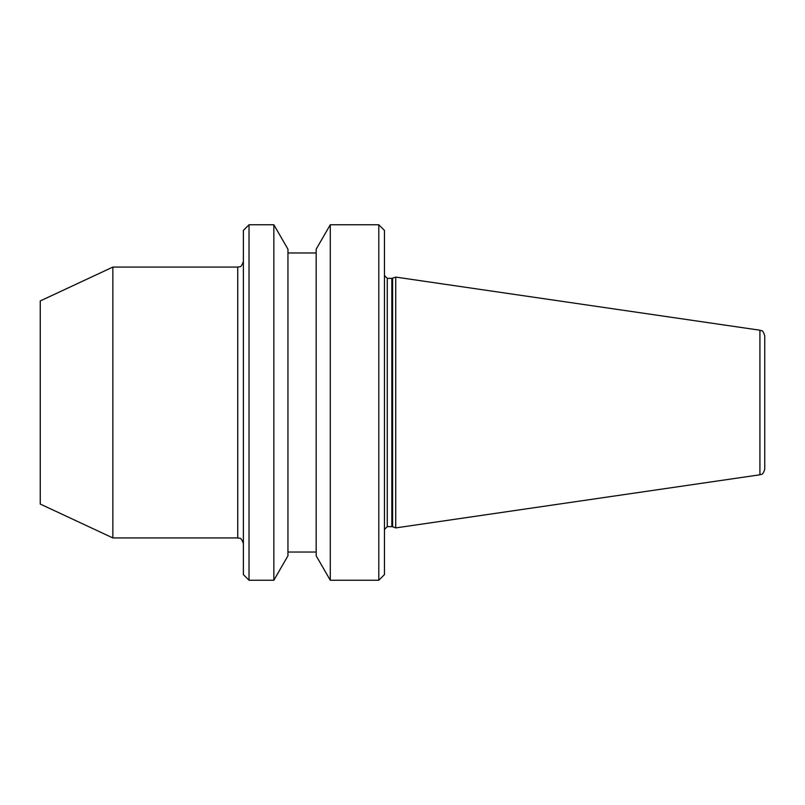 <?xml version="1.0" encoding="UTF-8"?>
<svg xmlns="http://www.w3.org/2000/svg" width="805" height="805" viewBox="0 0 805 805"><rect width="100%" height="100%" fill="white"/><g stroke="black" fill="none" stroke-linecap="round" stroke-linejoin="round"><path stroke-width="1.21" d="M391.844 278.369L391.844 526.631L387.265 526.631L387.265 278.369L391.844 278.369L395.728 277.091L395.728 527.909L759.92 474.789C761.309 473.632 762.426 476.399 764.75 469.214L764.75 402.5L764.75 469.214M378.803 224.756L384.448 230.401L384.448 574.599L378.803 580.244L378.803 224.756L330.281 224.756L330.281 580.244L378.803 580.244M330.281 224.756L316.174 249.198L316.174 555.802L330.281 580.244M273.851 224.756L287.959 249.198L287.959 555.802L273.851 580.244L273.851 224.756L249.027 224.756L249.027 580.244L273.851 580.244M249.027 224.756L243.382 230.401L243.382 574.599L249.027 580.244M112.851 537.921L40.25 504.061L40.25 300.939L112.851 267.079L112.851 537.921L237.737 537.921C239.407 539.008 240.695 535.848 243.382 543.566M759.92 474.789L759.92 330.211C761.309 331.368 762.426 328.601 764.75 335.786L764.75 402.5M392.619 278.228L392.619 526.772L395.728 527.909M112.851 267.079L237.737 267.079L237.737 537.921M387.265 278.369L384.448 275.541M287.959 552.029L316.174 552.029M237.737 267.079C239.407 265.992 240.695 269.152 243.382 261.434M287.959 252.971L316.174 252.971M387.265 526.631L384.448 529.459M391.844 526.631L392.619 526.772M759.92 330.211L395.728 277.091"/></g></svg>
